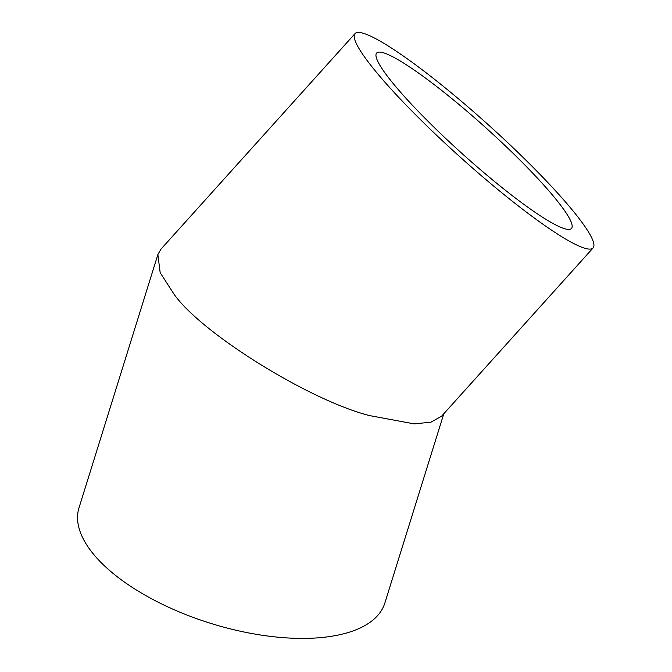 <?xml version="1.0" encoding="UTF-8"?>
<svg xmlns="http://www.w3.org/2000/svg" width="672" height="672" viewBox="0 0 672 672"><rect width="100%" height="100%" fill="white"/><g stroke="black" fill="none" stroke-linecap="round" stroke-linejoin="round"><path stroke-width="1.01" d="M393.355 83.731A131.082 17.522 -138 0 1 376.639 53.063A131.082 17.522 -138 0 1 450.492 97.499A131.082 17.522 -138 0 1 554.761 197.803A131.082 17.522 -138 0 1 571.477 228.48A131.082 17.522 -138 0 1 497.624 184.036A131.082 17.522 -138 0 1 393.355 83.731M593.09 247.934A160.163 21.412 42 0 0 572.67 210.462A160.163 21.412 42 0 0 445.259 87.906A160.163 21.412 42 0 0 355.026 33.6A160.163 21.412 42 0 0 375.446 71.081A160.163 21.412 42 0 0 502.858 193.637A160.163 21.412 42 0 0 593.09 247.934L441.655 416.128L430.912 422.192L414.162 423.872L369.508 415.582C309.683 400.445 202.306 333.883 174.25 294.538L160.171 272.664L157.87 254.587L79.002 507.814A160.163 71.148 17.3 0 0 141.54 593.124A160.163 71.148 17.3 0 0 300.107 638.4A160.163 71.148 17.3 0 0 384.838 603.078L443.814 413.734M157.87 254.587L160.986 249.119L355.026 33.6"/></g></svg>
